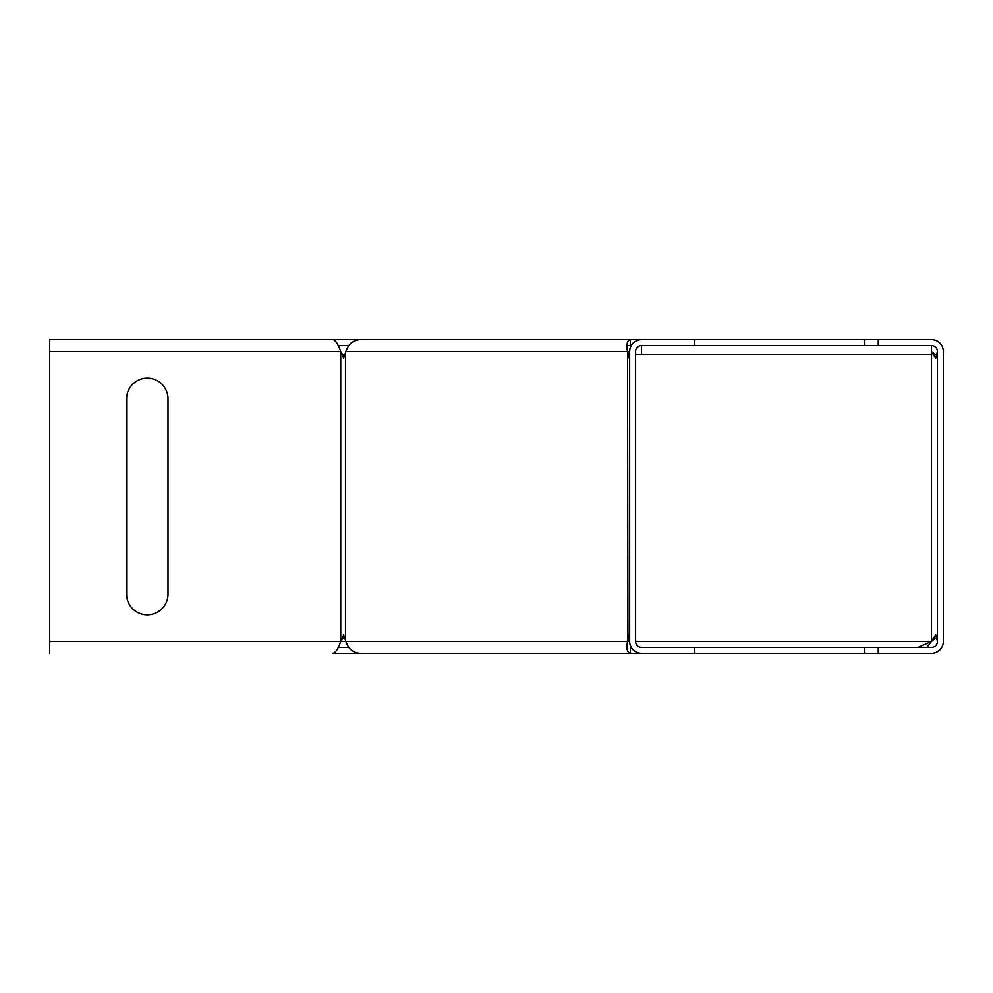 <?xml version="1.0" encoding="UTF-8"?>
<svg xmlns="http://www.w3.org/2000/svg" width="993" height="993" viewBox="0 0 993 993"><rect width="100%" height="100%" fill="white"/><g stroke="black" fill="none" stroke-linecap="round" stroke-linejoin="round"><path stroke-width="1.49" d="M641.503 354.451L641.503 345.576L931.508 345.576L931.508 354.451L635.582 354.451M344.919 354.451L342.883 354.451M348.531 345.576L338.179 345.576M631.25 345.576L626.831 345.576M937.429 641.391L935.704 634.726L931.397 641.503L918.066 647.424M147.312 378.134A20.716 20.716 0 0 0 126.595 398.838L126.595 594.162A20.716 20.716 0 0 0 147.312 614.866M694.765 345.576L694.765 339.656L931.508 339.656A11.842 11.842 0 0 1 943.35 351.497L943.35 641.503A11.842 11.842 0 0 1 931.508 653.344L694.765 653.344L694.765 647.424L641.503 647.424A5.921 5.921 0 0 1 635.582 641.503L931.397 641.503L926.953 647.424M49.65 653.344L49.65 641.503L340.736 641.503C338.179 648.69 335.609 652.637 333.04 653.344L630.443 653.344L630.282 645.251M864.791 653.344L864.791 647.424L694.765 647.424M338.179 647.424L348.853 647.424M878.246 653.344L878.246 647.424L864.791 647.424M864.791 339.656L864.791 345.576M49.65 641.503L49.65 339.656L630.443 339.656C627.179 340.363 626.198 344.31 627.526 351.497L629.661 351.497A11.842 11.842 0 0 1 641.503 339.656L694.765 339.656M931.508 345.576A5.921 5.921 0 0 1 937.429 351.497L937.429 641.503A5.921 5.921 0 0 1 931.508 647.424L878.246 647.424M878.246 345.576L878.246 339.656M936.809 355.544L931.508 351.609L935.704 358.274L937.429 351.609M936.809 637.456L931.508 641.391L931.508 354.451M694.765 653.344L641.503 653.344A11.842 11.842 0 0 1 629.661 641.503L627.526 641.503L629.214 634.726L629.661 640.497L627.936 640.497L627.526 351.497L345.912 351.497L343.59 358.274L341.319 352.503L344.31 356.264M627.936 352.503L629.661 352.503L629.214 358.274L627.936 352.503M344.31 636.736L341.319 640.497L343.59 634.726L345.912 641.503L627.526 641.503C626.198 648.69 627.179 652.637 630.443 653.344L359.727 653.344C352.838 652.637 348.233 648.69 345.912 641.503L340.736 641.503L340.736 351.497C338.179 344.31 335.609 340.363 333.04 339.656L49.65 339.656M345.912 351.497C348.233 344.31 352.838 340.363 359.727 339.656L641.503 339.656M630.443 339.656L630.282 347.749M631.25 647.424L630.443 647.424M641.503 653.344L630.443 653.344M168.016 398.838L168.016 594.162A20.716 20.716 0 0 1 147.312 614.866A20.716 20.716 0 0 1 126.595 594.162L126.595 398.838A20.716 20.716 0 0 1 147.312 378.134A20.716 20.716 0 0 1 168.016 398.838M641.503 345.576A5.921 5.921 0 0 0 635.582 351.497L635.582 641.503M629.661 641.503L629.661 351.497M345.502 640.497L345.502 352.503M49.65 351.497L340.736 351.497"/></g></svg>
